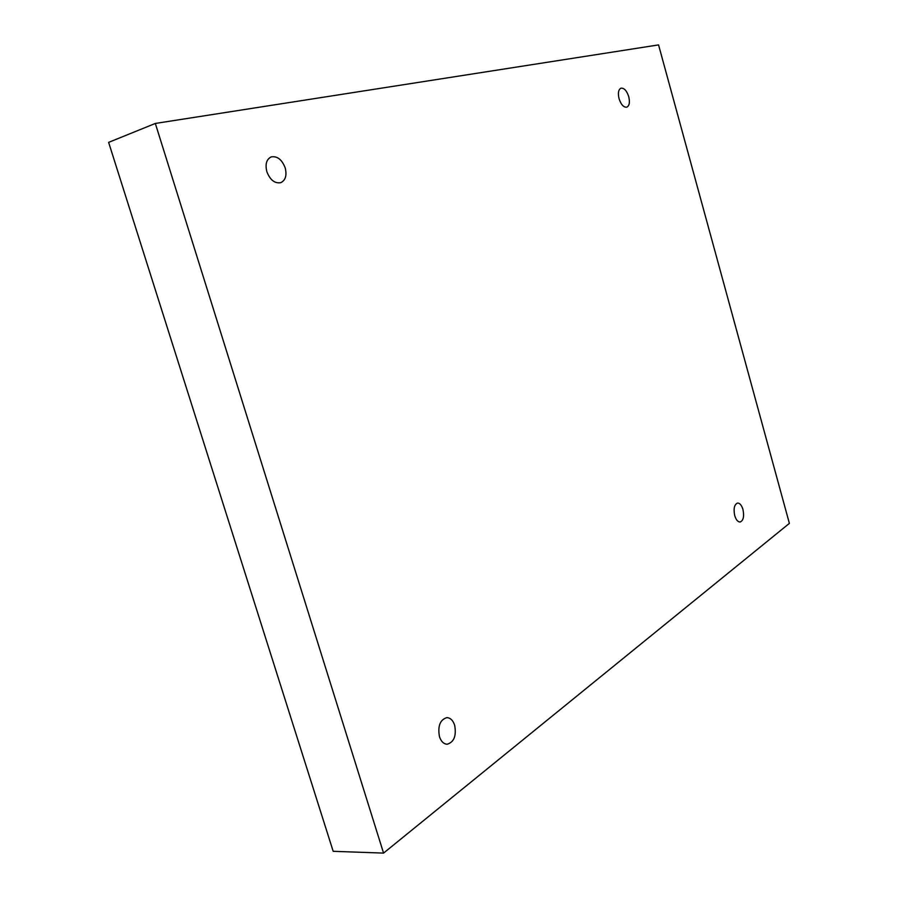 <?xml version="1.0" encoding="UTF-8"?>
<svg xmlns="http://www.w3.org/2000/svg" width="898" height="898" viewBox="0 0 898 898"><rect width="100%" height="100%" fill="white"/><g stroke="black" fill="none" stroke-linecap="round" stroke-linejoin="round"><path stroke-width="1.35" d="M789.376 523.377L383.558 853.1L155.332 123.453L658.56 44.9L789.376 523.377M155.332 123.453L108.624 142.367L333.18 851.304L383.558 853.1M439.459 736.641C441.131 741.546 443.724 744.072 447.226 744.229C454.051 742.107 456.532 735.788 454.669 725.258C452.985 720.308 450.369 717.771 446.811 717.648C440.054 719.769 437.607 726.1 439.459 736.641M734.732 515.62C736.068 519.886 737.875 522.019 740.143 522.03C743.409 520.571 744.341 516.395 742.96 509.469C741.636 505.204 739.829 503.06 737.539 503.06C734.295 504.508 733.363 508.695 734.732 515.62M619.048 98.69C621.068 104.662 623.65 107.491 626.804 107.176C629.375 105.784 630.026 102.293 628.746 96.681C626.737 90.698 624.144 87.858 620.967 88.172C618.408 89.576 617.768 93.078 619.048 98.69M266.852 171.686C270.13 180.015 274.777 183.675 280.782 182.664C285.53 180.307 287.001 175.379 285.194 167.881C281.927 159.518 277.257 155.859 271.162 156.914C266.482 159.283 265.045 164.211 266.852 171.686"/></g></svg>
